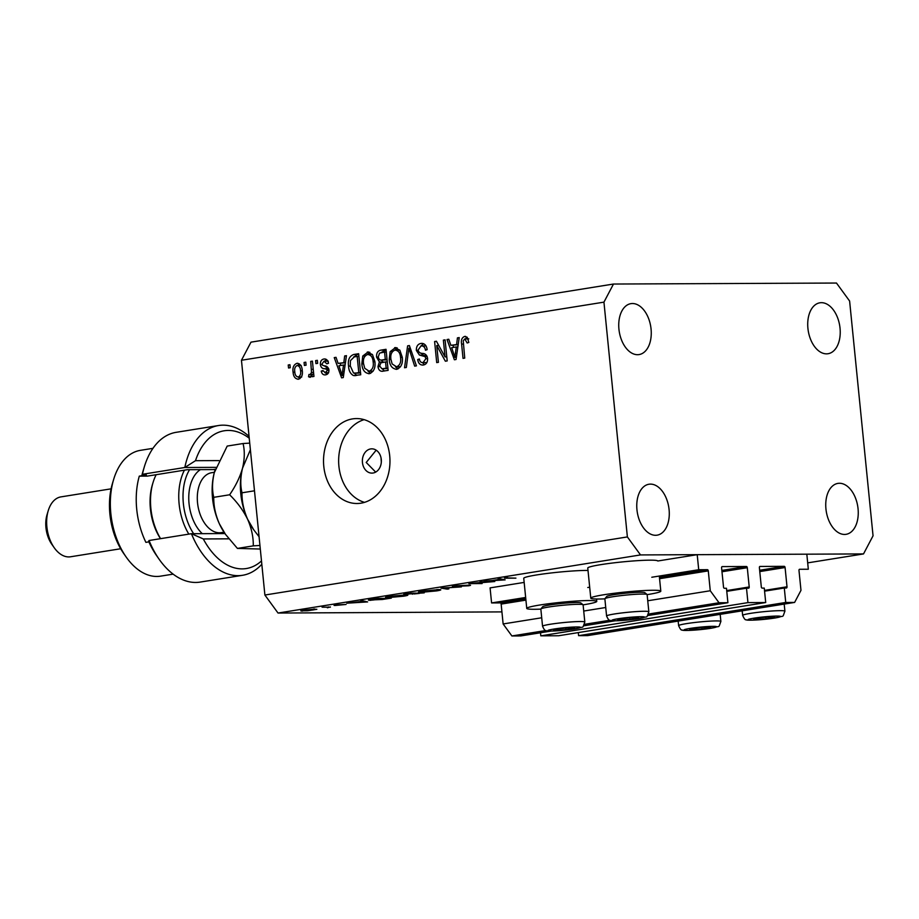 <?xml version="1.0" encoding="UTF-8"?>
<svg xmlns="http://www.w3.org/2000/svg" width="919" height="919" viewBox="0 0 919 919"><rect width="100%" height="100%" fill="white"/><g stroke="black" fill="none" stroke-linecap="round" stroke-linejoin="round"><path stroke-width="1.38" d="M525.657 597.465L491.585 602.933L490.08 587.884L524.163 582.416M540.498 632.766L540.809 635.833L747.94 602.623L746.504 588.183L748.583 588.171A1.218 0.747 -99.1 0 0 749.215 586.965L747.296 567.701A1.218 0.747 -99.1 0 0 746.412 566.495L722.231 566.609A1.218 0.747 -99.1 0 0 721.587 567.816L723.517 587.08A1.218 0.747 -99.1 0 0 724.39 588.275L726.469 588.275L727.905 602.715L719.026 602.761L710.272 590.756L708.285 570.883A1.218 0.747 -99.1 0 0 707.412 569.688L698.716 569.723L651.801 577.247M589.688 587.207L587.769 587.505M698.716 569.723L697.211 554.674L657.786 560.992A35.186 2.654 -5.7 0 0 650.089 560.165A35.186 2.654 -5.7 0 0 611.043 563.198A35.186 2.654 -5.7 0 0 587.769 568.045L590.779 598.143A35.186 2.654 -5.7 0 1 614.053 593.306A35.186 2.654 -5.7 0 1 653.099 590.262A35.186 2.654 -5.7 0 1 660.807 591.147A35.186 2.654 -5.7 0 1 647.125 594.639M525.794 598.797L500.269 602.887L491.585 602.933M500.269 602.887A1.218 0.747 -99.1 0 1 501.154 604.093L503.13 623.955L541.716 617.775M710.272 590.756L647.746 600.773M605.736 607.505L583.714 611.043M545.897 630.514L511.894 635.959L503.13 623.955M719.026 602.761L648.538 614.053M609.917 620.245L584.518 624.323M551.101 631.066L520.774 635.925L511.894 635.959M727.905 602.715L647.619 615.592M615.121 620.796L583.588 625.85M746.504 588.183L726.78 591.342M540.809 635.833L558.568 635.753L765.711 602.542L747.94 602.623M697.211 554.674L806.825 554.18L808.318 569.229L799.633 569.275A1.218 0.747 -99.1 0 0 798.99 570.481L800.977 590.343L794.625 602.416L785.734 602.462L784.298 588.011L786.377 587.999A1.218 0.747 -99.1 0 0 787.009 586.793L785.09 567.528A1.218 0.747 -99.1 0 0 784.217 566.334L760.024 566.437A1.218 0.747 -99.1 0 0 759.381 567.643L761.311 586.908A1.218 0.747 -99.1 0 0 762.184 588.114L764.263 588.103L765.711 602.542M784.298 588.011L764.574 591.17M785.734 602.462L578.602 635.661L578.292 632.594M794.625 602.416L587.482 635.626L578.602 635.661M381.316 462.096L381.029 457.869M376.17 450.172L366.221 462.464L375.676 472.102M381.282 459.466A12.131 9.489 -90.3 0 0 371.804 448.84A12.131 9.489 -90.3 0 0 362.442 462.487A12.131 9.489 -90.3 0 0 371.919 473.113A12.131 9.489 -90.3 0 0 381.282 459.466M604.874 598.855A35.186 2.654 -5.7 0 1 598.487 599.027A35.186 2.654 -5.7 0 1 590.779 598.143M588.011 570.446A35.186 2.654 174.3 0 0 586.069 570.435A35.186 2.654 174.3 0 0 547.023 573.467A35.186 2.654 174.3 0 0 523.75 578.304L526.748 608.401A35.186 2.654 174.3 0 0 534.467 609.286A35.186 2.654 174.3 0 0 540.843 609.125M583.025 604.736A21.229 1.597 174.3 0 0 582.807 604.622A21.229 1.597 174.3 0 0 560.935 605.449A21.229 1.597 174.3 0 0 540.889 608.941L542.738 606.701A19.173 1.447 -5.7 0 1 560.831 603.553A19.173 1.447 -5.7 0 1 580.578 602.807A19.173 1.447 -5.7 0 1 580.774 602.898L583.025 604.736A21.229 1.597 174.3 0 1 583.106 604.851A35.186 2.654 174.3 0 0 596.776 601.417A35.186 2.654 174.3 0 0 589.068 600.532A35.186 2.654 174.3 0 0 550.021 603.565A35.186 2.654 174.3 0 0 526.748 608.401M389.702 455.755A42.469 33.222 -90.3 0 0 356.549 418.57A42.469 33.222 -90.3 0 0 323.787 466.324A42.469 33.222 -90.3 0 0 356.928 503.509A42.469 33.222 -90.3 0 0 389.702 455.755M364.119 419.65A42.469 33.222 -90.3 0 0 338.904 466.255A42.469 33.222 -90.3 0 0 364.487 502.36M651.066 329.036A25.789 15.945 80.9 0 0 630.916 303.649A25.789 15.945 80.9 0 0 618.935 329.186A25.789 15.945 80.9 0 0 639.073 354.573A25.789 15.945 80.9 0 0 651.066 329.036M840.035 328.186A25.789 15.945 80.9 0 0 819.897 302.799A25.789 15.945 80.9 0 0 807.916 328.336A25.789 15.945 80.9 0 0 828.053 353.723A25.789 15.945 80.9 0 0 840.035 328.186M858.059 508.781A25.789 15.945 80.9 0 0 837.921 483.394A25.789 15.945 80.9 0 0 825.94 508.931A25.789 15.945 80.9 0 0 846.077 534.318A25.789 15.945 80.9 0 0 858.059 508.781M669.089 509.631A25.789 15.945 80.9 0 0 648.94 484.244A25.789 15.945 80.9 0 0 636.959 509.781A25.789 15.945 80.9 0 0 657.108 535.168A25.789 15.945 80.9 0 0 669.089 509.631M603.944 302.144L613.478 284.04L250.99 342.155L241.456 360.259L264.89 595.03L627.378 536.926L603.944 302.144L241.456 360.259M613.478 284.04L836.474 283.041L849.615 301.041L873.05 535.811L863.515 553.927L807.686 562.876M490.47 581.784L480.086 581.83L494.79 581.532L473.182 583.37L482.119 583.565L468.885 583.622L490.447 581.555M453.492 586.058L453.538 586.586C451.654 586.54 452.033 586.299 454.664 585.851L469.437 585.162C471.114 585.196 470.792 585.414 468.472 585.805L452.343 586.46M456.008 585.656L455.031 586.356M469.437 585.162L470.528 585.288M467.277 585.782L468.001 585.219M441.005 588.091L461.418 586.885L443.911 588.068L448.851 588.895L447.266 589.148L441.005 588.091M438.271 589.55C442.062 589.607 441.545 590.055 436.72 590.894L421.005 592.33C417.226 592.273 417.789 591.825 422.683 590.974L440.81 589.837M420.982 592.043L418.513 592.054M405.313 594.834C409.116 594.892 408.599 595.34 403.763 596.178L388.059 597.614C384.268 597.557 384.831 597.109 389.725 596.259L407.852 595.121M388.025 597.327L385.555 597.339M362.419 600.693L367.623 601.922L346.796 603.197L362.546 601.336L360.811 600.946L362.419 600.693M501.923 611.893L278.032 613.042L264.89 595.03M863.515 553.927L640.52 554.927L278.032 613.042M302.512 610.285L302.592 611.032C299.881 610.986 300.295 610.664 303.833 610.055L316.837 609.286L307.681 610.756L300.823 610.825M330.3 606.896L327.359 607.792L328.382 607.172L322.075 607.16L330.38 607.183M328.072 607.551L328.347 606.896M346.061 604.449L335.044 605.483C333.517 605.46 333.769 605.276 335.78 604.932L345.51 604.461M335.01 605.07L335.044 605.483C333.517 605.46 333.769 605.276 335.78 604.932M370.954 600.038L370.977 600.325C367.037 600.291 367.692 599.854 372.953 599.004L391.287 598.12L382.247 599.498L368.37 600.05M404.992 593.892L405.049 594.444C402.981 594.398 403.487 594.122 406.554 593.617L424.233 592.847L403.751 594.306M412.447 593.64L412.505 594.214L411.586 593.766L415.802 593.111L410.885 593.134L406.52 594.202L411.586 593.766M499.729 578.683L505.14 579.878L484.095 581.187L492.377 580.521L499.844 579.315L498.109 578.936L499.729 578.683M507.449 577.408L507.46 577.591C506.036 577.902 506.415 578.017 508.598 577.948L515.915 578.143L506.978 578.189C503.888 578.269 503.623 578.074 506.185 577.591L506.415 577.557M506.955 577.936L506.978 578.189C503.888 578.269 503.623 578.074 506.185 577.591M445.049 356.894L443.372 340.122L445.083 339.846L447.197 360.914L445.37 361.213L436.743 345.533L438.42 362.327L436.709 362.603L434.607 341.535L436.433 341.236L445.049 356.894L446.795 356.905M422.683 343.43L420.936 343.442C424.429 343.166 426.496 345.245 427.151 349.668L425.474 350.219C424.946 347.164 423.464 345.739 421.028 345.923L418.065 350.07C418.823 352.436 420.328 353.551 422.579 353.401C425.313 353.528 426.99 355.216 427.599 358.467C427.714 362.224 426.313 364.395 423.395 365.015C420.236 365.314 418.34 363.487 417.697 359.524L419.386 358.984C419.811 361.592 421.04 362.787 423.085 362.557L425.876 358.697L425.129 356.641L419.397 355.033L416.353 350.415C416.261 346.383 417.789 344.062 420.936 343.442L421.832 343.361M426.014 345.912L421.028 345.923M423.395 365.015L422.522 365.084M422.487 362.603L426.898 362.534L422.487 362.603M404.544 367.749L407.622 345.854L409.392 345.567L416.433 365.854L414.664 366.13L408.852 348.163L406.324 367.474L404.544 367.749M396.238 347.646L394.665 347.658L399.857 350.185L402.246 357.135C403.073 363.373 401.258 367.416 396.813 369.277C392.241 368.898 389.702 365.636 389.219 359.49L390.138 351.655L395.503 347.589M396.813 369.277L396.066 369.335M368.841 352.034L367.278 352.046L372.471 354.573L374.86 361.523C375.676 367.761 373.872 371.804 369.427 373.665C364.854 373.286 362.316 370.024 361.833 363.878L362.752 356.044L368.117 351.977M369.427 373.665L368.68 373.723M343.855 362.477L344.659 355.952L346.44 355.664L343.281 377.571L341.615 377.847L334.24 357.617L336.021 357.33L338.089 363.396L345.464 362.465M288.543 368.002L288.233 364.992L289.945 364.717L290.255 367.726L288.543 368.002M297.997 363.327L296.871 363.327C300.203 363.625 301.995 366.026 302.271 370.529C302.902 374.986 301.639 377.881 298.457 379.202C295.171 378.938 293.379 376.595 293.081 372.161C292.403 367.634 293.666 364.682 296.871 363.327L297.457 363.281M298.457 379.202L297.882 379.248M304.373 365.463L304.074 362.454L305.786 362.178L306.084 365.188L304.373 365.463M310.243 377.307L308.543 376.756L308.968 374.458L310.151 374.55L311.507 372.517L310.702 361.397L312.414 361.121L313.953 376.445L312.23 376.71L311.989 374.274L309.956 377.33M308.968 374.458L309.772 374.573M315.929 363.614L315.631 360.604L317.342 360.328L317.641 363.338L315.929 363.614M325.257 358.984L323.925 358.996C326.36 358.766 327.876 360.191 328.508 363.269L326.819 363.809L324.028 361.201L322.052 363.935L322.58 365.257L324.281 365.854C326.693 365.842 328.255 367.186 328.945 369.875C329.002 372.781 327.888 374.447 325.579 374.849C323.293 375.17 321.845 373.918 321.236 371.104L322.925 370.552L325.303 372.677L327.267 370.46L326.601 369.266L324.591 368.703C322.247 368.703 320.846 367.324 320.375 364.59C320.249 361.374 321.432 359.513 323.925 358.996L324.637 358.938M328.267 361.156L324.028 361.201M325.579 374.849L324.866 374.906M328.657 372.689L324.878 372.712L328.542 372.654M348.577 366.141C347.658 359.949 349.392 356.067 353.781 354.481L358.64 353.712L360.742 374.78L353.436 375.549C350.369 373.803 348.749 370.667 348.577 366.141L350.311 366.13M354.562 375.664L355.975 375.538M383.028 371.207C380.248 371.632 378.571 370.104 377.973 366.635L379.375 361.925L376.583 357.112C376.319 352.999 377.778 350.679 380.96 350.128L386.026 349.312L388.128 370.38L382.005 371.287M456.617 344.395L457.432 337.87L459.213 337.583L456.054 359.501L454.388 359.766L447.013 339.536L448.794 339.249L450.861 345.314L458.225 344.384M465.68 336.434L464.612 336.434L467.334 337.514L468.828 342.442L467.139 342.982L464.784 338.916L463.233 340.777L464.738 358.1L463.027 358.376L461.602 344.074C460.867 340.145 461.878 337.606 464.612 336.434L465.152 336.388M468.793 338.881L464.784 338.916M640.52 554.927L627.378 536.926M289.979 364.981L288.233 364.992M299.847 378.685L298.273 377.031C300.306 375.882 301.064 373.815 300.559 370.817C300.456 367.68 299.284 365.923 297.055 365.521C295.033 366.658 294.275 368.737 294.781 371.736C294.884 374.86 296.056 376.618 298.284 377.008L301.386 376.985M294.827 372.149L293.081 372.161M297.733 365.498L299.272 363.832M302.294 370.805L300.559 370.817M301.731 377.02L298.284 377.008M301.168 365.486L297.055 365.521M305.809 362.442L304.074 362.454M312.449 361.385L310.702 361.397M313.735 374.263L311.989 374.274M311.116 376.744L308.543 376.756M313.551 372.505L311.507 372.517M313.241 369.323L311.495 369.335M317.365 360.593L315.631 360.604M326.911 374.424L325.498 372.7M323.063 371.092L321.236 371.104M328.979 370.449L327.267 370.46M328.853 369.254L326.601 369.266M328.715 368.76L324.396 365.877M322.178 364.579L320.375 364.59M324.683 361.167L326.36 359.409M346.406 355.94L344.659 355.952M340.88 365.452L340.133 363.384M336.113 357.606L334.24 357.617M345.406 362.81L338.089 363.396M342.592 371.402L343.534 365.027L338.904 365.762L342.224 375.515L342.592 371.402L344.177 371.402M345.096 365.015L343.534 365.027M343.58 375.515L342.224 375.515M353.585 357.043L357.56 354.47L353.781 354.481M357.56 354.47L358.697 354.286M356.825 375.4L354.389 373.171M357.296 372.988L360.558 372.896M360.524 372.586L358.789 372.586L357.169 356.446L354.229 356.917L350.426 360.639L350.288 365.9L353.516 373.011L358.353 373.148M358.915 356.434L357.169 356.446M359.674 373.034L355.894 373.057L358.789 372.586M353.516 373.011L355.894 373.057M370.61 373.332L368.037 371.196M363.568 363.867L361.833 363.878M365.038 356.032L362.752 356.044M367.324 354.55L369.897 352.345M372.942 371.184L368.565 371.242L373.16 371.138M372.402 354.481L367.543 354.504C364.223 355.929 362.89 358.984 363.545 363.671L364.74 368.312L369.162 371.207C372.563 369.737 373.884 366.589 373.137 361.764C372.792 357.215 370.931 354.791 367.543 354.504M374.872 361.764L373.137 361.764M381.006 352.632L386.083 349.898M384.326 371L382.315 368.783M379.742 366.624L377.973 366.635M382.775 362.35L379.375 361.925M383.154 361.902L381.167 360.041M378.329 357.112L376.583 357.112M387.037 359.432L385.302 359.444L384.567 352.057L379.536 353.126L378.295 356.825C378.743 359.432 380.029 360.466 382.143 359.949L387.071 359.743M387.91 368.186L386.175 368.197L385.543 361.902L380.857 362.856L379.65 366.015L381.936 368.783L387.944 368.508M387.29 361.891L385.543 361.902M381.936 368.783L386.175 368.197M386.302 352.046L384.567 352.057M385.923 359.926L382.143 359.949L385.302 359.444M397.996 368.944L395.423 366.807M390.954 359.478L389.219 359.49M392.424 351.644L390.138 351.655M394.711 350.162L397.284 347.956M400.339 366.796L395.963 366.853L400.558 366.75M399.788 350.093L394.929 350.116C391.609 351.54 390.276 354.596 390.931 359.272L392.126 363.924L396.56 366.807C399.949 365.337 401.281 362.201 400.535 357.376C400.19 352.827 398.318 350.403 394.929 350.116M402.269 357.365L400.535 357.376M409.495 345.843L407.622 345.854M410.288 348.152L408.852 348.163M424.544 364.694L422.407 362.603M419.489 359.524L417.697 359.524M427.611 358.686L425.876 358.697M427.186 356.629L425.129 356.641M426.749 355.745L419.397 355.033M423.177 355.021L420.913 353.057M418.111 350.403L416.353 350.415M420.982 345.935L423.613 343.706M445.118 340.11L443.372 340.122M438.777 345.498L436.743 345.533M436.594 341.523L434.607 341.535M459.167 337.859L457.432 337.87M453.653 347.371L452.906 345.303M448.886 339.536L447.013 339.536M458.179 344.728L450.861 345.314M455.364 353.321L456.306 346.945L451.677 347.692L454.997 357.434L455.364 353.321L456.938 353.321M457.857 346.934L456.306 346.945M456.352 357.434L454.997 357.434M463.337 344.074L461.602 344.074M465.634 338.893L466.909 337.032M304.063 610.79L312.667 610.009C315.332 609.55 315.631 609.297 313.563 609.274L305.028 610.044C302.328 610.515 301.995 610.767 304.063 610.79L302.661 610.262M313.551 609.067L314.895 609.033M362.477 600.704L362.546 601.336M357.215 602.393L365.165 601.911L357.192 602.186M365.107 601.279L365.165 601.911M363.039 600.831L363.097 601.451M388.45 598.372L377.927 598.418L371.667 599.475C369.875 599.889 370.139 600.096 372.459 600.084L388.427 598.143M371.644 599.222L371.667 599.475C369.875 599.889 370.139 600.096 372.459 600.084M389.53 597.373L402.338 596.19C406.37 595.501 406.864 595.121 403.843 595.075L391.149 596.247C387.025 596.948 386.485 597.327 389.53 597.373L387.485 596.661M403.82 594.869L405.796 594.834M419.397 593.41L413.964 593.973L419.397 593.41M413.194 593.525L413.964 593.973M405.738 593.754L406.52 594.202M422.487 592.089L435.296 590.906C439.328 590.216 439.822 589.849 436.789 589.791L424.096 590.963C419.972 591.664 419.432 592.043 422.487 592.089L420.442 591.376M436.766 589.584L438.742 589.55M499.787 578.694L499.844 579.315M494.514 580.383L502.475 579.9L494.491 580.176M502.406 579.269L502.475 579.9M500.338 578.809L500.407 579.441M617.775 619.888A10.614 0.804 174.3 0 0 620.038 620.049A10.614 0.804 174.3 0 0 629.94 619.349A10.614 0.804 174.3 0 0 638.085 618.027A10.614 0.804 174.3 0 0 638.36 617.499A10.614 0.804 174.3 0 0 636.35 617.407A10.614 0.804 174.3 0 0 626.448 618.108A10.614 0.804 174.3 0 0 618.303 619.429A10.614 0.804 174.3 0 0 617.982 619.532A10.614 0.804 174.3 0 0 617.775 619.888M618.303 619.429L620.038 620.049L629.94 619.349L638.085 618.027L636.35 617.407M604.909 598.671L606.758 596.431A19.173 1.447 -5.7 0 1 624.863 593.283A19.173 1.447 -5.7 0 1 644.61 592.537A19.173 1.447 -5.7 0 1 644.805 592.64L647.056 594.467A21.229 1.597 174.3 0 0 646.838 594.363A21.229 1.597 174.3 0 0 624.966 595.19A21.229 1.597 174.3 0 0 604.909 598.671A21.229 1.597 174.3 0 0 604.863 598.797L606.586 616.017A21.229 1.597 -5.7 0 1 625.885 612.491A21.229 1.597 -5.7 0 1 648.55 611.572A21.229 1.597 -5.7 0 1 648.848 611.801C645.862 619.463 648.871 615.397 639.463 618.533C627.24 620.543 609.779 621.462 610.009 620.279C609.286 620.876 608.137 619.452 606.586 616.017M648.848 611.801L647.125 594.582A21.229 1.597 174.3 0 0 647.056 594.467M629.779 617.775L629.94 619.349M619.946 619.038L620.038 620.049M753.833 619.28A10.614 0.804 174.3 0 0 756.107 619.429A10.614 0.804 174.3 0 0 765.998 618.728A10.614 0.804 174.3 0 0 774.154 617.407A10.614 0.804 174.3 0 0 774.43 616.89A10.614 0.804 174.3 0 0 772.408 616.787A10.614 0.804 174.3 0 0 762.517 617.488A10.614 0.804 174.3 0 0 754.361 618.809A10.614 0.804 174.3 0 0 754.051 618.924A10.614 0.804 174.3 0 0 753.833 619.28M754.361 618.809L756.107 619.429L765.998 618.728L774.154 617.407L772.408 616.787M765.849 617.154L765.998 618.728M756.004 618.43L756.107 619.429M689.813 629.538A10.614 0.804 174.3 0 0 692.076 629.699A10.614 0.804 174.3 0 0 701.978 628.998A10.614 0.804 174.3 0 0 710.134 627.677A10.614 0.804 174.3 0 0 710.398 627.149A10.614 0.804 174.3 0 0 708.388 627.057A10.614 0.804 174.3 0 0 698.486 627.757A10.614 0.804 174.3 0 0 690.341 629.078A10.614 0.804 174.3 0 0 690.02 629.182A10.614 0.804 174.3 0 0 689.813 629.538M690.341 629.078L692.076 629.699L701.978 628.998L710.134 627.677L708.388 627.057M701.817 627.424L701.978 628.998M691.984 628.688L692.076 629.699M553.755 630.158A10.614 0.804 174.3 0 0 556.018 630.308A10.614 0.804 174.3 0 0 565.909 629.607A10.614 0.804 174.3 0 0 574.065 628.286A10.614 0.804 174.3 0 0 574.341 627.757A10.614 0.804 174.3 0 0 572.319 627.666A10.614 0.804 174.3 0 0 562.428 628.366A10.614 0.804 174.3 0 0 554.272 629.687A10.614 0.804 174.3 0 0 553.962 629.791A10.614 0.804 174.3 0 0 553.755 630.158M554.272 629.687L556.018 630.308L565.909 629.607L574.065 628.286L572.319 627.666M540.889 608.941A21.229 1.597 174.3 0 0 540.843 609.067L542.555 626.276A21.229 1.597 -5.7 0 1 561.865 622.749A21.229 1.597 -5.7 0 1 584.53 621.841A21.229 1.597 -5.7 0 1 584.817 622.06C581.842 629.722 584.852 625.667 575.432 628.791C563.209 630.813 545.76 631.732 545.989 630.549C545.254 631.135 544.117 629.722 542.555 626.276M565.759 628.033L565.909 629.607M555.915 629.308L556.018 630.308M249.233 438.202A69.775 43.147 80.9 0 0 195.494 460.695L218.814 460.591M218.538 425.531L176.172 432.321A75.84 46.903 80.9 0 0 144.329 466.841A75.84 46.903 80.9 0 0 142.445 474.284L184.811 467.495A75.84 46.903 -99.1 0 1 218.538 425.531A75.84 46.903 -99.1 0 1 249.049 436.353M215.965 467.357L184.811 467.495L195.494 460.695M126.121 556.96L123.743 553.56A57.633 35.646 -99.1 0 1 109.901 514.158A57.633 35.646 -99.1 0 1 112.486 483.325L113.68 479.339A63.698 39.391 80.9 0 0 110.831 513.422A63.698 39.391 80.9 0 0 126.121 556.96A63.698 39.391 80.9 0 0 160.595 576.144L173.128 574.134M54.164 547.644L51.774 544.243A24.273 15.003 -99.1 0 1 45.95 527.655A24.273 15.003 -99.1 0 1 47.041 514.663L48.236 510.688A30.338 18.759 80.9 0 0 46.88 526.909A30.338 18.759 80.9 0 0 54.164 547.644A30.338 18.759 80.9 0 0 70.579 556.776L120.688 548.746M148.878 541.877L145.903 542.359A63.698 39.391 80.9 0 1 136.724 509.275A63.698 39.391 80.9 0 1 139.297 476.134L146.362 475.008L141.985 475.02A69.775 43.147 -99.1 0 1 143.123 470.827L144.329 466.841M149.05 540.51A75.84 46.903 80.9 0 0 159.136 559.257L156.758 555.846A69.775 43.147 -99.1 0 1 148.602 541.245L149.05 540.51L191.428 533.709L224.937 533.56A51.567 31.889 -99.1 0 1 219.4 523.864A51.567 31.889 -99.1 0 1 214.288 472.688A51.567 31.889 -99.1 0 1 214.851 470.7A51.567 31.889 -99.1 0 1 215.023 470.16M159.136 559.257A75.84 46.903 80.9 0 0 200.181 582.083L242.547 575.294A75.84 46.903 -99.1 0 1 191.428 533.709L203.306 538.948A69.775 43.147 80.9 0 0 261.49 560.935M261.823 564.255A75.84 46.903 -99.1 0 1 242.547 575.294M228.842 538.833L203.306 538.948M152.968 448.334L140.435 450.344A63.698 39.391 80.9 0 0 113.68 479.339M215.161 469.712A33.371 20.632 -99.1 0 0 213.116 469.575L187.396 469.689L147.385 476.099L139.297 476.134M142.445 474.284L141.985 475.02M111.084 488.839L60.976 496.88A30.338 18.759 80.9 0 0 48.236 510.688M189.567 469.678A45.502 28.144 80.9 0 0 189.417 526.116A45.502 28.144 80.9 0 0 193.645 533.709M188.832 534.134A48.535 30.017 -99.1 0 1 185.581 528.011A48.535 30.017 -99.1 0 1 184.42 470.16M160.48 538.672A45.502 28.144 -99.1 0 1 156.46 531.4A45.502 28.144 -99.1 0 1 152.451 484.497L153.048 482.509A48.535 30.017 80.9 0 0 157.333 532.538A48.535 30.017 80.9 0 0 160.584 538.66M259.066 536.707L253.759 529.849L247.648 519.327C243.707 510.24 241.835 501.395 242.007 492.802L254.483 490.792M242.007 492.802C240.227 485.439 240.41 477.225 242.536 468.162L250.382 449.713M253.759 529.849L253.173 529.011A51.567 31.889 -99.1 0 1 247.648 519.327A51.567 31.889 -99.1 0 1 242.536 468.162A51.567 31.889 -99.1 0 1 243.098 466.174A51.567 31.889 -99.1 0 1 243.259 465.634M249.727 443.119L243.064 443.532C244.845 450.884 244.672 459.098 242.536 468.162C239.939 477.202 235.632 486.071 229.624 494.778C237.205 502.165 243.213 510.344 247.648 519.327C251.565 528.379 253.449 537.224 253.276 545.863L259.939 545.461M260.295 549.034L237.412 548.413L225.511 534.376L219.4 523.864C215.471 514.812 213.599 505.967 213.759 497.328C211.979 489.965 212.163 481.751 214.288 472.688L227.2 446.071L243.064 443.532M213.759 497.328L229.624 494.778M237.412 548.413L253.276 545.863M156.173 474.686A48.535 30.017 80.9 0 0 153.048 482.509M707.412 569.688L659.428 577.373M708.285 570.883L659.566 578.694M525.921 600.118L501.154 604.093M746.412 566.495L721.852 570.435M747.296 567.701L721.989 571.756M749.215 586.965L726.699 590.572M784.217 566.334L759.645 570.262M785.09 567.528L759.783 571.584M787.009 586.793L764.493 590.4M328.37 368.68L324.591 368.703M384.739 350.116L380.96 350.128M387.152 368.634L383.372 368.645M411.402 351.368L409.84 351.38M426.152 355.642L422.372 355.664M612.123 620.52A16.381 1.229 174.3 0 0 630.882 619.682A16.381 1.229 174.3 0 0 644.276 616.925A16.381 1.229 174.3 0 0 625.506 617.763A16.381 1.229 174.3 0 0 612.123 620.52M748.181 619.911A16.381 1.229 174.3 0 0 766.951 619.073A16.381 1.229 174.3 0 0 780.334 616.316A16.381 1.229 174.3 0 0 761.564 617.154A16.381 1.229 174.3 0 0 748.181 619.911M784.619 610.963A21.229 1.597 -5.7 0 1 784.906 611.192C781.931 618.843 784.941 614.788 775.521 617.913C763.298 619.934 745.837 620.853 746.079 619.67C745.343 620.268 744.206 618.843 742.644 615.408A21.229 1.597 -5.7 0 1 761.943 611.882A21.229 1.597 -5.7 0 1 784.619 610.963M684.161 630.181A16.381 1.229 174.3 0 0 702.92 629.331A16.381 1.229 174.3 0 0 716.315 626.574A16.381 1.229 174.3 0 0 697.544 627.424A16.381 1.229 174.3 0 0 684.161 630.181M720.588 621.221A21.229 1.597 -5.7 0 1 720.887 621.451C717.9 629.113 720.91 625.058 711.501 628.182C699.279 630.193 681.818 631.123 682.047 629.929C681.324 630.526 680.175 629.101 678.624 625.667A21.229 1.597 -5.7 0 1 697.923 622.14A21.229 1.597 -5.7 0 1 720.588 621.221M548.092 630.79A16.381 1.229 174.3 0 0 566.862 629.94A16.381 1.229 174.3 0 0 580.245 627.183A16.381 1.229 174.3 0 0 561.475 628.033A16.381 1.229 174.3 0 0 548.092 630.79M213.116 469.575L215.322 469.218M214.403 472.286L211.623 472.722A30.338 18.759 80.9 0 0 201.56 517.799A30.338 18.759 80.9 0 0 221.226 532.629L224.006 532.181M202.26 533.663A36.404 22.515 -99.1 0 1 193.875 521.578A36.404 22.515 -99.1 0 1 200.411 469.632M596.546 599.016L596.776 601.417M659.302 576.041L660.807 591.147M784.194 604.093L784.906 611.192M742.184 610.825L742.644 615.408M720.174 614.351L720.887 621.451M678.165 621.083L678.624 625.667M583.106 604.851L584.817 622.06M224.925 533.537L225.511 534.376"/></g></svg>
